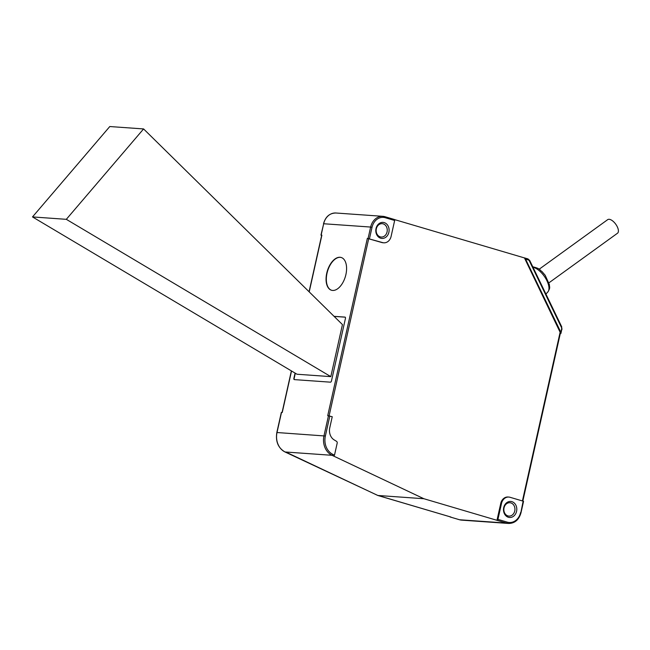 <?xml version="1.0" encoding="UTF-8"?>
<svg xmlns="http://www.w3.org/2000/svg" width="650" height="650" viewBox="0 0 650 650"><rect width="100%" height="100%" fill="white"/><g stroke="black" fill="none" stroke-linecap="round" stroke-linejoin="round"><path stroke-width="0.97" d="M525.574 259.131L528.214 259.911A1.008 0.552 -73.6 0 0 527.938 258.903L524.428 257.879L525.574 259.131L560.877 332.312L560.893 333.491L560.316 333.45M520.829 512.744L523.136 501.158L510.014 497.282A8.377 6.931 -85.9 0 0 508.788 497.063L508.04 497.006A8.377 6.931 -85.9 0 0 500.752 503.392L496.974 520.309L506.529 523.087A1.008 0.552 -73.6 0 0 507.309 522.153L497.941 519.383A1.008 0.552 106.4 0 1 497.161 520.317M497.941 519.383L501.507 503.441A8.377 6.931 -85.9 0 1 508.788 497.063M516.571 511.355A8.044 6.654 94.1 0 0 511.891 501.654A8.044 6.654 94.1 0 0 503.726 507.569A8.044 6.654 94.1 0 0 508.406 517.27A8.044 6.654 94.1 0 0 516.571 511.355M514.751 510.989A6.703 5.541 94.1 0 0 509.868 502.726A6.703 5.541 94.1 0 0 504.043 507.829A6.703 5.541 94.1 0 0 508.926 516.092A6.703 5.541 94.1 0 0 514.751 510.989M334.059 316.331L344.979 317.102A1.341 0.739 -73.6 0 1 345.069 317.119A1.341 0.739 -73.6 0 1 345.442 318.459L331.476 380.916A1.341 0.739 106.4 0 1 330.436 382.168L294.369 379.616A1.341 0.739 106.4 0 1 294.279 379.6A1.341 0.739 106.4 0 1 293.906 378.259L295.067 373.092M524.428 257.879L560.121 332.264L560.146 333.434M294.426 379.616A1.341 0.739 106.4 0 1 294.174 378.341L295.319 373.238M523.136 501.158L523.551 501.337L521.008 512.72C518.984 519.781 514.841 523.364 508.593 523.461A14.072 11.635 -85.9 0 1 506.529 523.087L459.566 519.756A14.072 11.635 -85.9 0 0 461.63 520.13L459.501 519.748A1.008 0.552 -73.6 0 0 459.566 519.756L450.198 516.994A1.008 0.552 106.4 0 1 450.133 516.977A1.008 0.552 106.4 0 1 449.889 516.742M561.827 329.306L560.893 333.491M286.544 452.676L285.066 451.977L332.028 455.301L333.718 456.097L334.498 455.154L337.171 443.194A1.674 1.389 94.1 0 0 336.481 441.293L334.214 439.936A10.725 8.864 -85.9 0 1 329.769 427.789L332.239 416.723L327.714 415.683L367.348 238.379L381.834 242.531A8.377 6.931 94.1 0 0 383.061 242.751L383.809 242.807A8.377 6.931 94.1 0 0 391.097 236.429L394.656 220.488A1.008 0.552 106.4 0 0 394.379 219.481A1.008 0.552 106.4 0 0 394.314 219.472L385.068 216.743M367.348 238.379L382.582 242.588A8.377 6.931 94.1 0 0 383.809 242.807M286.748 452.774L377.861 495.471L423.881 498.729L333.718 456.097M368.095 238.436L370.646 227.053L323.505 223.738C325.528 216.678 329.664 213.102 335.92 213.005A14.072 11.635 94.1 0 0 323.684 223.722L321.132 235.113L321.864 235.276M450.198 516.994L450.946 517.043A1.008 0.552 106.4 0 1 450.881 517.034A1.008 0.552 106.4 0 1 450.816 517.01M321.132 235.113L321.661 235.389M341.299 257.514A17.087 9.449 -73.6 0 0 340.299 257.343A17.087 9.449 -73.6 0 0 327.291 272.139A17.087 9.449 -73.6 0 0 331.622 290.282M332.621 290.452A17.087 9.449 -73.6 0 0 345.662 275.543A17.087 9.449 -73.6 0 0 341.161 257.473A17.087 9.449 -73.6 0 0 340.039 257.27A17.087 9.449 -73.6 0 0 326.991 272.179A17.087 9.449 -73.6 0 0 331.492 290.249A17.087 9.449 -73.6 0 0 332.621 290.452M376.025 228.516A8.044 6.654 94.1 0 0 380.705 238.217A8.044 6.654 94.1 0 0 388.879 232.302A8.044 6.654 94.1 0 0 384.199 222.601A8.044 6.654 94.1 0 0 376.025 228.516M376.342 228.776A6.703 5.541 94.1 0 0 381.225 237.039A6.703 5.541 94.1 0 0 387.059 231.936A6.703 5.541 94.1 0 0 382.176 223.673A6.703 5.541 94.1 0 0 376.342 228.776M281.483 412.523L282.254 412.466L291.525 370.988M496.974 520.309L423.881 498.729M450.946 517.043L377.658 495.373M394.526 219.578L524.241 257.863M548.974 282.799L617.5 233.228A8.377 3.867 -125.9 0 0 616.574 225.461A8.377 3.867 -125.9 0 0 609.139 219.294A8.377 3.867 -125.9 0 0 607.677 219.659L539.159 269.23M334.124 316.396L345.191 317.176M143.593 128.936L109.785 126.539L32.5 216.929L297.001 374.238L330.809 376.634L342.444 324.586L143.593 128.936L66.316 219.326L330.809 376.634M32.5 216.929L66.316 219.326M528.214 259.911A2.348 1.942 94.1 0 1 529.392 260.967L561.405 327.34A2.348 1.942 -85.9 0 1 561.592 329.111L560.877 332.312M520.593 512.541A13.065 10.806 -85.9 0 1 507.309 522.153M524.582 257.92L527.873 258.895A1.008 0.552 -73.6 0 1 527.938 258.903L529.734 260.488L561.746 326.861L561.405 327.34M320.954 235.129L323.659 223.836M522.421 500.947L560.121 332.264M381.834 242.531L382.582 242.588M501.507 503.441L500.752 503.392M328.469 415.74L323.993 435.744A16.754 13.853 -85.9 0 0 332.028 455.301A1.008 0.536 -64.7 0 0 332.914 454.407L334.498 455.154M329.834 416.016L325.366 436.02A15.746 13.024 -85.9 0 0 332.914 454.407M321.888 235.162L309.205 291.882M284.863 451.88A1.008 0.536 -64.7 0 0 284.96 451.945A1.008 0.536 -64.7 0 0 285.066 451.977A16.754 13.853 -85.9 0 1 277.03 432.413L281.507 412.409M277.006 432.526L325.366 436.02M459.436 519.724A1.008 0.552 -73.6 0 0 459.501 519.748L450.133 516.977M329.111 415.838L368.713 238.664M369.468 238.713L372.011 227.329L370.646 227.053A14.072 11.635 94.1 0 1 382.882 216.328L385.011 216.718A1.008 0.552 -73.6 0 0 384.938 216.702A14.072 11.635 94.1 0 0 382.882 216.328L335.92 213.005M394.379 219.481L385.011 216.718A1.008 0.552 -73.6 0 1 385.287 217.717A13.065 10.806 94.1 0 0 372.011 227.329M545.927 294.06L547.796 292.037A15.234 7.036 -125.9 0 0 545.659 278.387A15.234 7.036 -125.9 0 0 533 267.256M529.392 260.967L529.734 260.488M561.559 326.771L562.006 329.29L561.592 329.111M385.287 217.717L394.656 220.488M522.844 501.069L560.357 333.255M321.709 235.178L309.067 291.744M291.371 370.898L282.084 412.449M286.642 452.741L284.96 451.945C278.135 447.956 275.429 441.448 276.851 432.429L281.328 412.425M508.593 523.461L461.63 520.13M547.796 292.037C550.769 287.267 549.299 287.259 549.429 284.724L545.196 275.308L542.067 271.643C539.11 269.677 540.889 268.897 533.293 266.906L532.821 266.89M377.788 495.462L450.881 517.034M287.446 452.823L377.748 495.446"/></g></svg>
